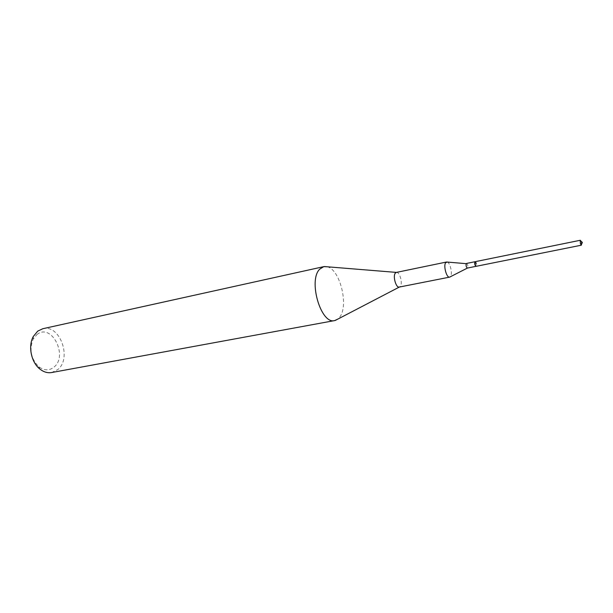 <?xml version="1.0" encoding="UTF-8"?>
<svg xmlns="http://www.w3.org/2000/svg" width="613" height="613" viewBox="0 0 613 613"><rect width="100%" height="100%" fill="white"/><g stroke="black" fill="none" stroke-linecap="round" stroke-linejoin="round"><path stroke-width="0.46" stroke-dasharray="3.06 2.3" d="M581.07 241.2L581.545 242.97M475.359 261.644L476.431 262.977L476.301 266.28M36.918 334.56C51.484 322.423 68.587 356.015 53.852 367.233C49.14 370.834 44.121 370.666 38.788 366.735C30.903 358.728 29.041 349.51 33.194 339.073L36.918 334.56M42.81 328.721C59.928 323.978 72.319 358.559 57.668 369.647L51.668 372.535M327.235 266.778C340.284 269.467 349.134 306.623 339.387 317.503L337.817 319.105M396.381 272.402L396.381 272.402C399.638 271.513 402.948 283.214 400.335 286.325L399.339 287.06M447.214 262.058C450.164 262.693 452.716 273.544 450.586 276.394L450.203 276.838M466.501 263.452C467.681 264.287 468.087 265.758 467.704 267.843L467.428 268.065M475.251 261.69C476.362 262.739 476.722 264.218 476.339 266.111L476.178 266.287M475.175 262.073L475.389 261.889C476.447 262.617 476.814 263.935 476.493 265.85L476.232 266.05C475.19 265.245 474.837 263.919 475.175 262.073M38.788 366.735L39.945 369.103M33.194 339.073L33.34 336.437"/><path stroke-width="0.92" d="M581.545 242.97L581.331 245.2L580.411 243.744L580.197 240.365L581.07 241.2M581.331 245.2L476.301 266.28L475.228 264.954L475.359 261.644L580.335 240.265M337.817 319.105L334.683 320.576L51.668 372.535C47.638 373.217 43.73 372.076 39.945 369.103C31.194 362.413 27.876 346.008 33.34 336.437L37.73 331.127L42.81 328.721L323.771 266.647L327.235 266.778M334.683 320.576C320.974 324.829 307.902 280.248 319.764 269.115L323.771 266.647M399.347 287.053L399.285 287.068C396.036 288.125 392.634 276.172 395.324 273.114L396.381 272.402L324.346 266.548M450.203 276.838L449.635 277.13C446.639 278.149 443.222 265.789 445.659 262.709L447.214 262.058M476.178 266.287L467.428 268.065C466.248 267.214 465.842 265.743 466.232 263.667L446.578 262.012L396.327 272.417M476.071 266.326L476.056 266.333C474.891 265.437 474.5 263.965 474.868 261.904L475.251 261.69M467.428 268.065L449.635 277.13L399.285 287.068M581.17 245.162L582.35 242.426L580.197 240.365M475.136 261.69L466.501 263.452M399.339 287.06L335.242 320.446"/></g></svg>
